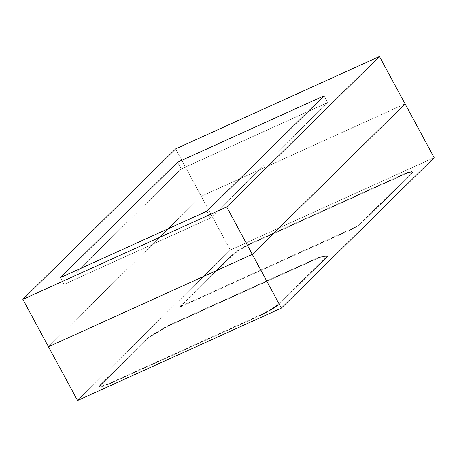 <?xml version="1.0" encoding="UTF-8"?>
<svg xmlns="http://www.w3.org/2000/svg" width="457" height="457" viewBox="0 0 457 457"><rect width="100%" height="100%" fill="white"/><g stroke="black" fill="none" stroke-linecap="round" stroke-linejoin="round"><path stroke-width="0.34" stroke-dasharray="2.29 1.71" d="M181.223 168.999L177.562 162.229L181.223 168.999L327.726 102.591L210.591 217.955L64.089 284.368L181.223 168.999L64.089 284.368L60.427 277.599L64.089 284.368L210.591 217.955L206.93 211.185L210.591 217.955L327.726 102.591L324.064 95.821L327.726 102.591L181.223 168.999L177.562 162.229L181.223 168.999L327.726 102.591L210.591 217.955L64.089 284.368L181.223 168.999L64.089 284.368L60.427 277.599L64.089 284.368L210.591 217.955L206.93 211.185L210.591 217.955L327.726 102.591L324.064 95.821L327.726 102.591L181.223 168.999M201.257 196.276L175.637 148.891L201.257 196.276L405.085 103.876L201.257 196.276L48.471 346.76L201.257 196.276L48.471 346.76L201.257 196.276L230.322 250.025L201.257 196.276L405.085 103.876L201.257 196.276M77.536 400.509L230.322 250.025L434.15 157.631L230.322 250.025L77.536 400.509M357.968 226.512L357.751 226.106L411.226 173.437L411.443 173.843L357.968 226.512L179.618 307.361L233.093 254.692L232.876 254.286A15.549 2.216 151.6 0 1 250.704 243.495L250.927 243.901L403.799 174.603L403.577 174.197A15.549 2.216 151.6 0 1 412.163 171.815A15.549 2.216 151.6 0 1 411.226 173.437L411.443 173.843A15.549 2.216 -28.4 0 0 412.385 172.22A15.549 2.216 -28.4 0 0 403.799 174.603L403.577 174.197L250.704 243.495L250.927 243.901A15.549 2.216 -28.4 0 0 233.093 254.692L232.876 254.286L179.401 306.955L179.618 307.361L179.401 306.955L357.751 226.106L357.968 226.512L411.443 173.843L412.425 172.363L411.317 171.986L403.799 174.603L250.927 243.901L240.428 249.453L233.093 254.692L179.618 307.361L357.968 226.512M357.751 226.106L411.226 173.437L412.203 171.958L411.094 171.581L403.577 174.197L250.704 243.495L240.205 249.048L232.876 254.286L179.401 306.955L357.751 226.106M149.062 337.455L148.839 337.049L100.46 384.703L100.677 385.108L149.062 337.455L166.896 326.664L319.769 257.365L327.412 256.606L279.033 304.259L278.81 303.854A15.549 2.216 151.6 0 1 260.981 314.644L261.198 315.05L108.326 384.348L108.109 383.943A15.549 2.216 151.6 0 1 99.517 386.325A15.549 2.216 151.6 0 1 100.46 384.703L100.677 385.108A15.549 2.216 -28.4 0 0 99.74 386.731A15.549 2.216 -28.4 0 0 108.326 384.348L108.109 383.943L260.981 314.644L261.198 315.05A15.549 2.216 -28.4 0 0 279.033 304.259L278.81 303.854L327.195 256.2L327.412 256.606L327.195 256.2L319.546 256.96L319.769 257.365L319.546 256.96L166.674 326.258L166.896 326.664L166.674 326.258L148.839 337.049L149.062 337.455L100.677 385.108L99.7 386.588L100.808 386.965L108.326 384.348L261.198 315.05L271.698 309.498L279.033 304.259L327.412 256.606L319.769 257.365L166.896 326.664L149.062 337.455M148.839 337.049L100.46 384.703L99.483 386.182L100.591 386.559L108.109 383.943L260.981 314.644L271.481 309.092L278.81 303.854L327.195 256.2L319.546 256.96L166.674 326.258L148.839 337.049M412.163 171.815L412.385 172.22M99.517 386.325L99.74 386.731"/><path stroke-width="0.69" d="M177.562 162.229L60.427 277.599L206.93 211.185L324.064 95.821L177.562 162.229L60.427 277.599L206.93 211.185L324.064 95.821L177.562 162.229L324.064 95.821L206.93 211.185L60.427 277.599L177.562 162.229L60.427 277.599L206.93 211.185L324.064 95.821L177.562 162.229M175.637 148.891L22.85 299.369L226.678 206.975L379.464 56.491L175.637 148.891L22.85 299.369L48.471 346.76L22.85 299.369L226.678 206.975L252.304 254.36L48.471 346.76L252.304 254.36L226.678 206.975L379.464 56.491L405.085 103.876L252.304 254.36L405.085 103.876L379.464 56.491L175.637 148.891M48.471 346.76L77.536 400.509L48.471 346.76L252.304 254.36L281.363 308.109L77.536 400.509L281.363 308.109L252.304 254.36L405.085 103.876L434.15 157.631L281.363 308.109L434.15 157.631L405.085 103.876L252.304 254.36L48.471 346.76"/></g></svg>
